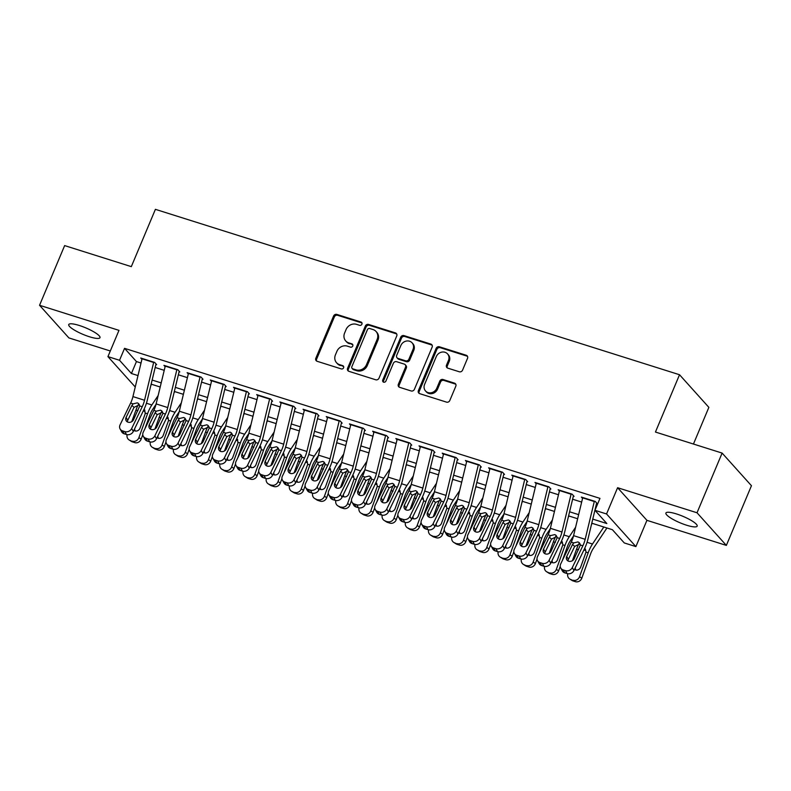 <?xml version="1.0" encoding="UTF-8"?>
<svg xmlns="http://www.w3.org/2000/svg" width="791" height="791" viewBox="0 0 791 791"><rect width="100%" height="100%" fill="white"/><g stroke="black" fill="none" stroke-linecap="round" stroke-linejoin="round"><path stroke-width="1.19" d="M361.922 324.191A1.819 1.631 -42 0 0 361.022 322.046L336.828 314.413A2.6 2.324 -42 0 0 333.575 316.044L315.836 358.224A2.6 2.324 -42 0 0 317.132 361.289L341.317 368.922A1.819 1.631 -42 0 0 343.353 366.065A1.819 1.631 -42 0 0 342.691 365.64L339.566 364.651A8.315 7.435 -42 0 1 336.531 362.713A8.315 7.435 -42 0 1 335.433 354.852L336.907 351.342A8.315 7.435 -42 0 1 347.348 346.142L350.472 347.13A1.819 1.631 -42 0 0 352.519 344.273A1.819 1.631 -42 0 0 351.857 343.848L348.722 342.859A8.315 7.435 -42 0 1 345.697 340.921A8.315 7.435 -42 0 1 344.599 333.06L346.072 329.54A8.315 7.435 -42 0 1 356.514 324.34L359.638 325.328A1.819 1.631 -42 0 0 361.922 324.191M361.981 322.995A1.819 1.631 -42 0 0 361.813 322.936L337.628 315.302A2.6 2.324 -42 0 0 334.366 316.924L316.627 359.114A2.6 2.324 -42 0 0 316.637 361.072M343.66 366.589A1.819 1.631 -42 0 0 343.492 366.52L339.566 364.651M352.826 344.797A1.819 1.631 -42 0 0 352.648 344.728L348.722 342.859M676.463 513.932A16.947 3.54 -157.2 0 0 665.913 513.013A16.947 3.54 -157.2 0 0 686.618 525.224A16.947 3.54 -157.2 0 0 697.168 526.144A16.947 3.54 -157.2 0 0 676.463 513.932M79.288 325.477A16.947 3.54 -157.2 0 0 68.738 324.547A16.947 3.54 -157.2 0 0 89.442 336.758A16.947 3.54 -157.2 0 0 99.992 337.688A16.947 3.54 -157.2 0 0 79.288 325.477M459.294 371.78A2.6 2.324 -42 0 0 462.557 370.158L467.53 358.323A2.6 2.324 -42 0 0 466.245 355.258L439.381 346.784A2.6 2.324 -42 0 0 436.118 348.406L418.39 390.596A2.6 2.324 -42 0 0 419.675 393.651L446.539 402.135A2.6 2.324 -42 0 0 449.802 400.503L455.814 386.206A2.6 2.324 -42 0 0 454.518 383.151L443.029 379.522A2.6 2.324 -42 0 0 439.766 381.143L436.78 388.233A6.951 6.219 -42 0 1 425.518 390.962A6.951 6.219 -42 0 1 424.609 384.386L436.276 356.622A6.951 6.219 -42 0 1 447.538 353.893A6.951 6.219 -42 0 1 448.457 360.459L446.51 365.086A2.6 2.324 -42 0 0 447.805 368.151L459.294 371.78M722.114 453.085L751.45 485.714L726.356 545.404L697.019 512.776L722.114 453.085L655.442 432.044L679.528 374.736L155.402 209.338L131.316 266.636L64.644 245.596L39.55 305.286L118.976 330.361L107.942 356.622L119.53 360.281L124.553 348.347L599.973 498.379L594.951 510.314L606.549 513.972L635.885 546.601L624.287 542.942L612.402 529.713L591.787 523.207M697.019 512.776L617.593 487.711L606.549 513.972M396.736 335.977A2.6 2.324 -42 0 0 395.451 332.912L368.586 324.439A2.6 2.324 -42 0 0 365.323 326.06L347.595 368.25A2.6 2.324 -42 0 0 348.88 371.315L375.745 379.789A2.6 2.324 -42 0 0 379.008 378.167L396.736 335.977M403.983 335.611L430.848 344.085A2.6 2.324 -42 0 1 432.133 347.15L414.405 389.33A2.6 2.324 -42 0 1 411.142 390.962L399.643 387.333A2.6 2.324 -42 0 1 398.357 384.268L405.546 367.162A2.6 2.324 -42 0 0 404.26 364.097L396.627 361.695A2.6 2.324 -42 0 0 393.364 363.316L385.879 381.133A1.819 1.631 -42 0 1 382.696 380.125L400.721 337.233A2.6 2.324 -42 0 1 403.983 335.611L404.774 336.491L431.639 344.965L430.848 344.085M39.55 305.286L68.886 337.915L110.305 350.986M156.638 364.621L154.65 362.416L140.739 358.026L141.915 359.341M179.824 371.948L177.846 369.743L163.925 365.353L165.111 366.658M203.02 379.265L201.033 377.06L187.121 372.67L188.298 373.985M226.206 386.581L224.229 384.377L210.307 379.987L211.494 381.302M249.402 393.898L247.415 391.693L233.503 387.303L234.68 388.618M272.588 401.215L270.611 399.01L256.689 394.62L257.876 395.935M295.785 408.542L293.797 406.337L279.885 401.947L281.062 403.252M318.971 415.858L316.993 413.653L303.072 409.263L304.258 410.578M342.167 423.175L340.179 420.97L326.268 416.58L327.454 417.895M365.353 430.492L363.376 428.287L349.454 423.897L350.64 425.212M388.549 437.809L386.562 435.614L372.65 431.214L373.836 432.529M411.735 445.135L409.758 442.93L395.846 438.54L397.023 439.855M434.931 452.452L432.944 450.247L419.032 445.857L420.219 447.172M458.118 459.769L456.14 457.564L442.228 453.174L443.405 454.489M481.314 467.085L479.326 464.881L465.415 460.491L466.601 461.806M504.5 474.412L502.522 472.207L488.611 467.807L489.787 469.122M527.696 481.729L525.708 479.524L511.797 475.134L512.983 476.449M550.882 489.046L548.905 486.841L534.993 482.451L536.169 483.766M574.078 496.362L572.091 494.157L558.179 489.767L559.366 491.082M124.553 348.347L136.447 361.566L141.035 363.02M155.165 367.479L164.221 370.336M178.361 374.796L187.418 377.653M201.547 382.112L210.604 384.97M224.743 389.439L233.8 392.296M247.929 396.756L256.986 399.613M271.125 404.072L280.182 406.93M294.311 411.389L303.368 414.247M317.507 418.706L326.564 421.563M340.694 426.033L349.751 428.89M363.89 433.349L372.947 436.207M387.076 440.666L396.133 443.524M410.272 447.983L419.329 450.84M433.458 455.3L442.515 458.167M456.654 462.626L465.711 465.484M479.85 469.943L488.897 472.8M503.036 477.26L512.093 480.117M526.233 484.576L535.289 487.434M549.419 491.903L558.476 494.761M572.615 499.22L581.672 502.077M595.801 506.537L596.454 506.744M582.552 498.399L581.375 497.084L595.287 501.474L597.264 503.679M693.45 444.038L708.865 407.365L679.528 374.736M617.593 487.711L646.929 520.34L726.356 545.404M646.929 520.34L635.885 546.601M592.775 519.104L606.845 523.543L594.951 510.314M119.53 360.281L131.425 373.51L138 375.587M152.139 380.046L161.196 382.903M175.335 387.363L184.392 390.22M198.521 394.679L207.578 397.537M221.717 402.006L230.774 404.863M244.903 409.323L253.96 412.18M268.1 416.639L277.157 419.497M291.286 423.956L300.343 426.814M314.482 431.273L323.539 434.13M337.668 438.6L346.725 441.457M360.864 445.916L369.921 448.774M384.05 453.233L393.107 456.091M407.246 460.55L416.303 463.407M430.433 467.867L439.489 470.724M453.629 475.193L462.686 478.051M476.815 482.51L485.872 485.367M500.011 489.827L509.068 492.684M523.197 497.144L532.254 500.001M546.393 504.46L555.45 507.328M569.579 511.787L578.636 514.644M135.251 386.997L107.942 356.622M577.648 518.748L568.591 515.89M554.451 511.431L545.394 508.573M531.265 504.114L522.208 501.257M508.069 496.797L499.012 493.94M484.883 489.471L475.826 486.613M461.687 482.154L452.63 479.297M438.501 474.837L429.444 471.98M415.305 467.521L406.248 464.663M392.118 460.204L383.062 457.346M368.922 452.877L359.865 450.02M345.736 445.56L336.679 442.703M322.54 438.244L313.483 435.386M299.354 430.927L290.297 428.069M276.158 423.61L267.101 420.743M252.972 416.284L243.915 413.426M229.776 408.967L220.719 406.109M206.589 401.65L197.532 398.793M183.393 394.333L174.336 391.476M160.207 387.017L151.15 384.149M136.447 361.566L131.425 373.51M345.697 340.921L346.488 341.801A8.315 7.435 -42 0 0 349.523 343.739M336.531 362.713L337.322 363.603A8.315 7.435 -42 0 0 340.357 365.531M396.726 334.02A2.6 2.324 -42 0 0 396.242 333.792L369.377 325.319A2.6 2.324 -42 0 0 366.114 326.95L348.386 369.13A2.6 2.324 -42 0 0 348.396 371.088M369.713 328.512A1.819 1.631 -42 0 0 367.429 329.649L351.866 366.678A1.819 1.631 -42 0 0 352.766 368.824L356.069 369.862A8.315 7.435 -42 0 0 366.5 364.661L377.149 339.349A8.315 7.435 -42 0 0 376.051 331.488A8.315 7.435 -42 0 0 373.016 329.55L369.713 328.512M352.104 368.398L352.895 369.278A1.819 1.631 -42 0 0 353.557 369.704L352.766 368.824M376.051 331.488L376.842 332.368A8.315 7.435 -42 0 1 377.94 340.229L367.301 365.541A8.315 7.435 -42 0 1 356.86 370.742L353.557 369.704M405.2 364.7L406.001 365.59A2.6 2.324 -42 0 1 406.337 368.042L399.148 385.148A2.6 2.324 -42 0 0 399.158 387.106M404.774 336.491A2.6 2.324 -42 0 0 401.512 338.113L383.487 381.005A1.819 1.631 -42 0 0 383.427 382.201M413.011 349.404A6.951 6.219 -42 0 0 412.091 342.839A6.951 6.219 -42 0 0 400.829 345.568L396.716 355.347A2.6 2.324 -42 0 0 398.011 358.412L405.635 360.815A2.6 2.324 -42 0 0 408.898 359.193L413.011 349.404L413.802 350.284A6.951 6.219 -42 0 0 412.882 343.719L412.091 342.839M397.062 357.809L397.853 358.689A2.6 2.324 -42 0 0 398.802 359.292L398.011 358.412M413.802 350.284L409.689 360.073A2.6 2.324 -42 0 1 406.426 361.695L398.802 359.292M447.538 353.893L448.329 354.773A6.951 6.219 -42 0 1 449.248 361.339L447.301 365.976A2.6 2.324 -42 0 0 447.31 367.934M425.518 390.962L426.319 391.842A6.951 6.219 -42 0 0 437.571 389.113L436.78 388.233M455.804 384.248A2.6 2.324 -42 0 0 455.309 384.03L443.82 380.402A2.6 2.324 -42 0 0 440.557 382.023L437.571 389.113M467.521 356.365A2.6 2.324 -42 0 0 467.036 356.138L440.172 347.664A2.6 2.324 -42 0 0 436.919 349.286L419.181 391.476A2.6 2.324 -42 0 0 419.19 393.434M138.336 404.596A19.864 7.87 107.5 0 0 135.943 410.084L131.761 421.652M151.605 384.297L150.834 385.444M158.151 395.52L151.862 404.962A19.864 7.87 107.5 0 0 147.541 413.742L138.89 437.67L141.174 439.114A5.3 4.835 122.2 0 1 134.737 442.604L132.423 441.872A5.3 4.835 122.2 0 1 131.385 441.398L129.111 439.954A5.3 4.835 -57.8 0 0 130.139 440.439L132.423 441.872M156.025 404.349L152.703 409.323A13.239 5.24 107.5 0 0 149.825 415.186L144.901 428.791M142.785 434.664L141.174 439.114M144.753 409.965L145.188 413.831L140.027 428.089A4.242 3.866 122.2 0 1 133.847 430.363M134.737 442.604L130.139 440.439M132.463 441.17A5.3 4.835 -57.8 0 0 138.89 437.67M127.104 434.674A5.3 4.835 -57.8 0 0 129.111 439.954M134.618 428.762A4.242 3.866 -57.8 0 0 135.34 430.996M144.872 411.241L143.191 411.093M153.731 362.13A9.274 3.668 107.5 0 0 153.642 362.476L144.535 400.246A13.239 5.24 -72.5 0 1 142.232 406.732L131.662 428.534L133.313 431.471A5.3 4.558 150.6 0 1 126.481 434.516L124.83 431.589A5.3 4.558 -29.4 0 0 131.662 428.534M155.916 364.394L147.344 399.93A19.864 7.87 -72.5 0 1 143.883 409.669L133.313 431.471M142.133 358.471A9.274 3.668 107.5 0 0 142.044 358.807L132.937 396.588A13.239 5.24 -72.5 0 1 130.634 403.074L120.064 424.876A5.3 4.558 -29.4 0 0 120.084 428.93A5.3 4.558 -29.4 0 0 122.506 430.858L124.83 431.589M139.434 404.765L134.045 407.355L131.909 405.417L126.095 417.401L127.746 420.337L134.045 407.355M122.506 430.858L124.167 433.784L126.481 434.516M124.167 433.784A5.3 4.558 150.6 0 1 121.735 431.866L120.084 428.93M127.746 420.337A4.242 3.648 -29.4 0 0 127.351 421.88M131.909 405.417L133.135 403.865L137.327 402.856L138.643 403.608L139.73 405.951L133.511 419.744A4.242 3.648 150.6 0 1 128.053 422.186A4.242 3.648 150.6 0 1 126.105 420.654A4.242 3.648 150.6 0 1 126.095 417.401M161.522 411.913A19.864 7.87 107.5 0 0 159.139 417.401L154.957 428.969M174.791 391.614L174.03 392.761M181.347 402.837L175.058 412.279A19.864 7.87 107.5 0 0 170.737 421.059L162.086 444.997L164.36 446.431A5.3 4.835 122.2 0 1 157.933 449.931L155.609 449.199A5.3 4.835 122.2 0 1 154.581 448.715L152.297 447.281A5.3 4.835 -57.8 0 0 153.335 447.755L155.609 449.199M179.211 411.666L175.899 416.649A13.239 5.24 107.5 0 0 173.011 422.503L168.097 436.108M165.972 441.981L164.36 446.431M167.939 417.292L168.582 420.387L163.223 435.406A4.242 3.866 122.2 0 1 157.043 437.68M157.933 449.931L153.335 447.755M155.649 448.487A5.3 4.835 -57.8 0 0 162.086 444.997M150.29 441.991A5.3 4.835 -57.8 0 0 152.297 447.281M157.814 436.078A4.242 3.866 -57.8 0 0 158.536 438.313M168.068 418.558L166.377 418.419M184.718 419.23A19.864 7.87 107.5 0 0 182.326 424.718L178.143 436.286M197.987 398.931L197.216 400.078M204.533 410.163L198.244 419.596A19.864 7.87 107.5 0 0 193.924 428.386L185.272 452.314L187.556 453.747A5.3 4.835 122.2 0 1 181.119 457.247L178.806 456.516A5.3 4.835 122.2 0 1 177.767 456.031L175.493 454.598A5.3 4.835 -57.8 0 0 176.522 455.072L178.806 456.516M202.407 418.983L199.085 423.966A13.239 5.24 107.5 0 0 196.208 429.82L191.284 443.425M189.168 449.298L187.556 453.747M191.135 424.609L191.57 428.475L186.409 442.723A4.242 3.866 122.2 0 1 180.229 444.997M181.119 457.247L176.522 455.072M178.845 455.804A5.3 4.835 -57.8 0 0 185.272 452.314M173.486 449.308A5.3 4.835 -57.8 0 0 175.493 454.598M181.001 443.395A4.242 3.866 -57.8 0 0 181.722 445.64M191.254 425.884L189.573 425.736M207.904 426.547A19.864 7.87 107.5 0 0 205.522 432.044L201.339 443.603M221.173 406.258L220.412 407.395M227.729 417.48L221.44 426.913A19.864 7.87 107.5 0 0 217.12 435.703L208.468 459.63L210.742 461.074A5.3 4.835 122.2 0 1 204.315 464.564L201.992 463.833A5.3 4.835 122.2 0 1 200.963 463.358L198.679 461.914A5.3 4.835 -57.8 0 0 199.718 462.389L201.992 463.833M225.593 426.3L222.281 431.283A13.239 5.24 107.5 0 0 219.394 437.136L214.48 450.741M212.354 456.615L210.742 461.074M214.321 431.926L214.964 435.02L209.605 450.049A4.242 3.866 122.2 0 1 203.425 452.314M204.315 464.564L199.718 462.389M202.031 463.121A5.3 4.835 -57.8 0 0 208.468 459.63M196.672 456.625A5.3 4.835 -57.8 0 0 198.679 461.914M204.197 450.712A4.242 3.866 -57.8 0 0 204.918 452.956M214.45 433.201L212.759 433.053M231.101 433.873A19.864 7.87 107.5 0 0 228.708 439.361L224.525 450.929M244.37 413.574L243.598 414.721M250.915 424.797L244.627 434.239A19.864 7.87 107.5 0 0 240.306 443.019L231.654 466.947L233.938 468.391A5.3 4.835 122.2 0 1 227.501 471.881L225.188 471.149A5.3 4.835 122.2 0 1 224.15 470.675L221.876 469.231A5.3 4.835 -57.8 0 0 222.904 469.716L225.188 471.149M248.789 433.626L245.467 438.6A13.239 5.24 107.5 0 0 242.59 444.453L237.666 458.058M235.55 463.931L233.938 468.391M237.518 439.242L237.953 443.108L232.791 457.366A4.242 3.866 122.2 0 1 226.612 459.63M227.501 471.881L222.904 469.716M225.227 470.447A5.3 4.835 -57.8 0 0 231.654 466.947M219.868 463.951A5.3 4.835 -57.8 0 0 221.876 469.231M227.393 458.038A4.242 3.866 -57.8 0 0 228.105 460.273M237.636 440.518L235.955 440.369M176.917 369.446A9.274 3.668 107.5 0 0 176.838 369.793L167.732 407.563A13.239 5.24 -72.5 0 1 165.418 414.059L154.848 435.851L156.499 438.787A5.3 4.558 150.6 0 1 149.677 441.843L148.016 438.906A5.3 4.558 -29.4 0 0 154.848 435.851M179.102 371.721L170.54 407.256A19.864 7.87 -72.5 0 1 167.069 416.986L156.499 438.787M165.329 365.788A9.274 3.668 107.5 0 0 165.24 366.134L156.134 403.904A13.239 5.24 -72.5 0 1 153.82 410.391L143.25 432.193A5.3 4.558 -29.4 0 0 143.28 436.256A5.3 4.558 -29.4 0 0 145.702 438.174L148.016 438.906M162.63 412.081L157.231 414.672L155.095 412.734L149.281 424.718L150.933 427.654L157.231 414.672M145.702 438.174L147.353 441.111L149.677 441.843M147.353 441.111A5.3 4.558 150.6 0 1 144.931 439.193L143.28 436.256M150.933 427.654A4.242 3.648 -29.4 0 0 150.547 429.206M155.095 412.734L156.321 411.182L160.524 410.173L161.829 410.925L162.926 413.268L156.707 427.061A4.242 3.648 150.6 0 1 151.239 429.503A4.242 3.648 150.6 0 1 149.301 427.971A4.242 3.648 150.6 0 1 149.281 424.718M200.113 376.763A9.274 3.668 107.5 0 0 200.024 377.109L190.918 414.88A13.239 5.24 -72.5 0 1 188.614 421.376L178.044 443.168L179.695 446.104A5.3 4.558 150.6 0 1 172.863 449.159L171.212 446.223A5.3 4.558 -29.4 0 0 178.044 443.168M202.298 379.037L193.726 414.573A19.864 7.87 -72.5 0 1 190.265 424.312L179.695 446.104M188.515 373.105A9.274 3.668 107.5 0 0 188.426 373.451L179.32 411.221A13.239 5.24 -72.5 0 1 177.016 417.717L166.446 439.509A5.3 4.558 -29.4 0 0 166.466 443.573A5.3 4.558 -29.4 0 0 168.888 445.491L171.212 446.223M185.816 419.408L180.427 421.989L178.291 420.051L172.478 432.034L174.129 434.971L180.427 421.989M168.888 445.491L170.549 448.428L172.863 449.159M170.549 448.428A5.3 4.558 150.6 0 1 168.117 446.51L166.466 443.573M174.129 434.971A4.242 3.648 -29.4 0 0 173.733 436.523M178.291 420.051L179.517 418.498L183.71 417.49L185.025 418.241L186.112 420.585L179.893 434.378A4.242 3.648 150.6 0 1 174.435 436.82A4.242 3.648 150.6 0 1 172.487 435.287A4.242 3.648 150.6 0 1 172.478 432.034M223.299 384.09A9.274 3.668 107.5 0 0 223.22 384.426L214.114 422.196A13.239 5.24 -72.5 0 1 211.8 428.692L201.23 450.484L202.882 453.421A5.3 4.558 150.6 0 1 196.059 456.476L194.408 453.54A5.3 4.558 -29.4 0 0 201.23 450.484M225.484 386.354L216.922 421.89A19.864 7.87 -72.5 0 1 213.451 431.629L202.882 453.421M211.711 380.422A9.274 3.668 107.5 0 0 211.622 380.768L202.516 418.538A13.239 5.24 -72.5 0 1 200.202 425.034L189.632 446.826A5.3 4.558 -29.4 0 0 189.662 450.89A5.3 4.558 -29.4 0 0 192.084 452.808L194.408 453.54M209.012 426.725L203.613 429.305L201.478 427.367L195.664 439.361L197.315 442.298L203.613 429.305M192.084 452.808L193.736 455.745L196.059 456.476M193.736 455.745A5.3 4.558 150.6 0 1 191.313 453.826L189.662 450.89M197.315 442.298A4.242 3.648 -29.4 0 0 196.929 443.84M201.478 427.367L202.704 425.825L206.906 424.816L208.211 425.558L209.308 427.901L203.089 441.704A4.242 3.648 150.6 0 1 197.621 444.147A4.242 3.648 150.6 0 1 195.684 442.604A4.242 3.648 150.6 0 1 195.664 439.361M246.495 391.407A9.274 3.668 107.5 0 0 246.406 391.743L237.3 429.523A13.239 5.24 -72.5 0 1 234.996 436.009L224.426 457.811L226.078 460.748A5.3 4.558 150.6 0 1 219.245 463.793L217.594 460.856A5.3 4.558 -29.4 0 0 224.426 457.811M248.681 393.671L240.108 429.206A19.864 7.87 -72.5 0 1 236.647 438.946L226.078 460.748M234.897 387.748A9.274 3.668 107.5 0 0 234.808 388.084L225.712 425.865A13.239 5.24 -72.5 0 1 223.398 432.351L212.828 454.153A5.3 4.558 -29.4 0 0 212.848 458.207A5.3 4.558 -29.4 0 0 215.271 460.125L217.594 460.856M232.198 434.041L226.809 436.632L224.674 434.684L218.86 446.678L220.511 449.614L226.809 436.632M215.271 460.125L216.932 463.061L219.245 463.793M216.932 463.061A5.3 4.558 150.6 0 1 214.499 461.143L212.848 458.207M220.511 449.614A4.242 3.648 -29.4 0 0 220.116 451.157M224.674 434.684L225.9 433.142L230.092 432.133L231.407 432.875L232.495 435.218L226.275 449.021A4.242 3.648 150.6 0 1 220.818 451.463A4.242 3.648 150.6 0 1 218.88 449.931A4.242 3.648 150.6 0 1 218.86 446.678M254.287 441.19A19.864 7.87 107.5 0 0 251.904 446.678L247.721 458.246M267.556 420.891L266.794 422.038M274.111 432.113L267.823 441.556A19.864 7.87 107.5 0 0 263.502 450.336L254.85 474.264L257.124 475.707A5.3 4.835 122.2 0 1 250.698 479.198L248.374 478.466A5.3 4.835 122.2 0 1 247.346 477.991L245.062 476.548A5.3 4.835 -57.8 0 0 246.1 477.032L248.374 478.466M271.975 440.943L268.663 445.916A13.239 5.24 107.5 0 0 265.776 451.78L260.862 465.385M258.736 471.258L257.124 475.707M260.704 446.559L261.346 449.654L255.987 464.683A4.242 3.866 122.2 0 1 249.808 466.957M250.698 479.198L246.1 477.032M248.414 477.764A5.3 4.835 -57.8 0 0 254.85 474.264M243.055 471.268A5.3 4.835 -57.8 0 0 245.062 476.548M250.579 465.355A4.242 3.866 -57.8 0 0 251.301 467.59M260.832 447.835L259.141 447.696M269.682 398.723A9.274 3.668 107.5 0 0 269.602 399.069L260.496 436.84A13.239 5.24 -72.5 0 1 258.182 443.326L247.613 465.128L249.264 468.064A5.3 4.558 150.6 0 1 242.441 471.11L240.79 468.183A5.3 4.558 -29.4 0 0 247.613 465.128M271.867 400.988L263.304 436.523A19.864 7.87 -72.5 0 1 259.834 446.262L249.264 468.064M258.093 395.065A9.274 3.668 107.5 0 0 258.004 395.401L248.898 433.181A13.239 5.24 -72.5 0 1 246.584 439.667L236.015 461.469A5.3 4.558 -29.4 0 0 236.044 465.533A5.3 4.558 -29.4 0 0 238.467 467.451L240.79 468.183M255.394 441.358L249.996 443.949L247.86 442.011L242.046 453.994L243.697 456.931L249.996 443.949M238.467 467.451L240.118 470.378L242.441 471.11M240.118 470.378A5.3 4.558 150.6 0 1 237.696 468.46L236.044 465.533M243.697 456.931A4.242 3.648 -29.4 0 0 243.312 458.473M247.86 442.011L249.086 440.458L253.288 439.45L254.593 440.201L255.691 442.545L249.472 456.338A4.242 3.648 150.6 0 1 244.004 458.78A4.242 3.648 150.6 0 1 242.066 457.247A4.242 3.648 150.6 0 1 242.046 453.994M277.483 448.507A19.864 7.87 107.5 0 0 275.09 453.994L270.908 465.563M290.752 428.208L289.981 429.355M297.297 439.44L291.009 448.873A19.864 7.87 107.5 0 0 286.688 457.653L278.036 481.59L280.321 483.024A5.3 4.835 122.2 0 1 273.884 486.524L271.57 485.793A5.3 4.835 122.2 0 1 270.532 485.308L268.258 483.874A5.3 4.835 -57.8 0 0 269.286 484.349L271.57 485.793M295.172 448.26L291.849 453.243A13.239 5.24 107.5 0 0 288.972 459.096L284.048 472.702M281.932 478.575L280.321 483.024M283.9 453.886L284.335 457.752L279.174 472A4.242 3.866 122.2 0 1 272.994 474.274M273.884 486.524L269.286 484.349M271.61 485.081A5.3 4.835 -57.8 0 0 278.036 481.59M266.251 478.585A5.3 4.835 -57.8 0 0 268.258 483.874M273.775 472.672A4.242 3.866 -57.8 0 0 274.487 474.907M284.018 455.161L282.338 455.013M292.878 406.04A9.274 3.668 107.5 0 0 292.789 406.386L283.682 444.156A13.239 5.24 -72.5 0 1 281.378 450.652L270.809 472.445L272.46 475.381A5.3 4.558 150.6 0 1 265.628 478.436L263.976 475.5A5.3 4.558 -29.4 0 0 270.809 472.445M295.063 408.314L286.49 443.85A19.864 7.87 -72.5 0 1 283.03 453.579L272.46 475.381M281.28 402.382A9.274 3.668 107.5 0 0 281.191 402.728L272.094 440.498A13.239 5.24 -72.5 0 1 269.78 446.984L259.211 468.786A5.3 4.558 -29.4 0 0 259.23 472.85A5.3 4.558 -29.4 0 0 261.653 474.768L263.976 475.5M278.58 448.675L273.192 451.265L271.056 449.328L265.242 461.311L266.893 464.248L273.192 451.265M261.653 474.768L263.314 477.705L265.628 478.436M263.314 477.705A5.3 4.558 150.6 0 1 260.882 475.786L259.23 472.85M266.893 464.248A4.242 3.648 -29.4 0 0 266.498 465.8M271.056 449.328L272.282 447.775L276.474 446.767L277.789 447.518L278.877 449.861L272.658 463.655A4.242 3.648 150.6 0 1 267.2 466.097A4.242 3.648 150.6 0 1 265.262 464.564A4.242 3.648 150.6 0 1 265.242 461.311M300.669 455.824A19.864 7.87 107.5 0 0 298.286 461.311L294.104 472.88M313.938 435.525L313.177 436.672M320.493 446.757L314.205 456.189A19.864 7.87 107.5 0 0 309.884 464.979L301.233 488.907L303.507 490.341A5.3 4.835 122.2 0 1 297.08 493.841L294.756 493.109A5.3 4.835 122.2 0 1 293.728 492.625L291.444 491.191A5.3 4.835 -57.8 0 0 292.482 491.666L294.756 493.109M318.358 455.576L315.045 460.56A13.239 5.24 107.5 0 0 312.158 466.413L307.244 480.018M305.118 485.892L303.507 490.341M307.086 461.202L307.729 464.297L302.37 479.316A4.242 3.866 122.2 0 1 296.19 481.59M297.08 493.841L292.482 491.666M294.796 492.398A5.3 4.835 -57.8 0 0 301.233 488.907M289.437 485.901A5.3 4.835 -57.8 0 0 291.444 491.191M296.961 479.989A4.242 3.866 -57.8 0 0 297.683 482.233M307.215 462.478L305.524 462.33M316.064 413.357A9.274 3.668 107.5 0 0 315.985 413.703L306.878 451.473A13.239 5.24 -72.5 0 1 304.565 457.969L293.995 479.761L295.646 482.698A5.3 4.558 150.6 0 1 288.824 485.753L287.173 482.817A5.3 4.558 -29.4 0 0 293.995 479.761M318.249 415.631L309.686 451.167A19.864 7.87 -72.5 0 1 306.216 460.906L295.646 482.698M304.476 409.698A9.274 3.668 107.5 0 0 304.387 410.045L295.28 447.815A13.239 5.24 -72.5 0 1 292.967 454.311L282.397 476.103A5.3 4.558 -29.4 0 0 282.427 480.167A5.3 4.558 -29.4 0 0 284.849 482.085L287.173 482.817M301.776 456.002L296.378 458.582L294.242 456.644L288.428 468.638L290.079 471.565L296.378 458.582M284.849 482.085L286.5 485.021L288.824 485.753M286.5 485.021A5.3 4.558 150.6 0 1 284.078 483.103L282.427 480.167M290.079 471.565A4.242 3.648 -29.4 0 0 289.694 473.117M294.242 456.644L295.468 455.092L299.67 454.083L300.976 454.835L302.073 457.178L295.854 470.971A4.242 3.648 150.6 0 1 290.386 473.413A4.242 3.648 150.6 0 1 288.448 471.881A4.242 3.648 150.6 0 1 288.428 468.638M323.865 463.14A19.864 7.87 107.5 0 0 321.472 468.638L317.3 480.196M337.134 442.851L336.363 443.988M343.68 454.074L337.391 463.506A19.864 7.87 107.5 0 0 333.07 472.296L324.419 496.224L326.703 497.668A5.3 4.835 122.2 0 1 320.266 501.158L317.952 500.426A5.3 4.835 122.2 0 1 316.914 499.952L314.64 498.508A5.3 4.835 -57.8 0 0 315.668 498.992L317.952 500.426M341.554 462.893L338.232 467.877A13.239 5.24 107.5 0 0 335.354 473.73L330.43 487.335M328.314 493.208L326.703 497.668M330.282 468.519L330.925 471.614L325.556 486.643A4.242 3.866 122.2 0 1 319.376 488.907M320.266 501.158L315.668 498.992M317.992 499.724A5.3 4.835 -57.8 0 0 324.419 496.224M312.633 493.218A5.3 4.835 -57.8 0 0 314.64 498.508M320.157 487.315A4.242 3.866 -57.8 0 0 320.869 489.55M330.401 469.795L328.72 469.646M339.26 420.683A9.274 3.668 107.5 0 0 339.171 421.02L330.065 458.79A13.239 5.24 -72.5 0 1 327.761 465.286L317.191 487.078L318.842 490.015A5.3 4.558 150.6 0 1 312.01 493.07L310.359 490.133A5.3 4.558 -29.4 0 0 317.191 487.078M341.445 422.948L332.873 458.483A19.864 7.87 -72.5 0 1 329.412 468.223L318.842 490.015M327.662 417.025A9.274 3.668 107.5 0 0 327.573 417.361L318.476 455.132A13.239 5.24 -72.5 0 1 316.163 461.628L305.593 483.42A5.3 4.558 -29.4 0 0 305.613 487.483A5.3 4.558 -29.4 0 0 308.035 489.402L310.359 490.133M324.963 463.318L319.574 465.899L317.438 463.961L311.624 475.955L313.276 478.891L319.574 465.899M308.035 489.402L309.696 492.338L312.01 493.07M309.696 492.338A5.3 4.558 150.6 0 1 307.264 490.42L305.613 487.483M313.276 478.891A4.242 3.648 -29.4 0 0 312.88 480.434M317.438 463.961L318.664 462.419L322.857 461.41L324.172 462.152L325.259 464.495L319.04 478.298A4.242 3.648 150.6 0 1 313.582 480.74A4.242 3.648 150.6 0 1 311.644 479.198A4.242 3.648 150.6 0 1 311.624 475.955M347.061 470.467A19.864 7.87 107.5 0 0 344.668 475.955L340.486 487.523M360.32 450.168L359.559 451.315M366.876 461.39L360.587 470.833A19.864 7.87 107.5 0 0 356.266 479.613L347.615 503.541L349.889 504.984A5.3 4.835 122.2 0 1 343.462 508.475L341.139 507.743A5.3 4.835 122.2 0 1 340.11 507.268L337.826 505.825A5.3 4.835 -57.8 0 0 338.864 506.309L341.139 507.743M364.74 470.22L361.428 475.193A13.239 5.24 107.5 0 0 358.541 481.057L353.626 494.652M351.501 500.525L349.889 504.984M353.468 475.836L354.111 478.931L348.752 493.96A4.242 3.866 122.2 0 1 342.572 496.224M343.462 508.475L338.864 506.309M341.178 507.041A5.3 4.835 -57.8 0 0 347.615 503.541M335.819 500.545A5.3 4.835 -57.8 0 0 337.826 505.825M343.343 494.632A4.242 3.866 -57.8 0 0 344.065 496.867M353.597 477.111L351.906 476.963M362.446 428A9.274 3.668 107.5 0 0 362.367 428.336L353.261 466.117A13.239 5.24 -72.5 0 1 350.947 472.603L340.377 494.405L342.028 497.341A5.3 4.558 150.6 0 1 335.206 500.387L333.555 497.45A5.3 4.558 -29.4 0 0 340.377 494.405M364.631 430.264L356.069 465.8A19.864 7.87 -72.5 0 1 352.598 475.539L342.028 497.341M350.858 424.342A9.274 3.668 107.5 0 0 350.769 424.678L341.663 462.458A13.239 5.24 -72.5 0 1 339.349 468.944L328.779 490.746A5.3 4.558 -29.4 0 0 328.809 494.8A5.3 4.558 -29.4 0 0 331.231 496.718L333.555 497.45M348.159 470.635L342.76 473.226L340.624 471.278L334.811 483.271L336.462 486.208L342.76 473.226M331.231 496.718L332.882 499.655L335.206 500.387M332.882 499.655A5.3 4.558 150.6 0 1 330.46 497.737L328.809 494.8M336.462 486.208A4.242 3.648 -29.4 0 0 336.076 487.75M340.624 471.278L341.85 469.735L346.053 468.727L347.358 469.468L348.455 471.812L342.236 485.615A4.242 3.648 150.6 0 1 336.768 488.057A4.242 3.648 150.6 0 1 334.83 486.524A4.242 3.648 150.6 0 1 334.811 483.271M370.247 477.784A19.864 7.87 107.5 0 0 367.855 483.271L363.682 494.84M383.516 457.485L382.755 458.632M390.062 468.707L383.773 478.15A19.864 7.87 107.5 0 0 379.453 486.93L370.801 510.857L373.085 512.301A5.3 4.835 122.2 0 1 366.648 515.791L364.335 515.06A5.3 4.835 122.2 0 1 363.296 514.585L361.022 513.151A5.3 4.835 -57.8 0 0 362.051 513.626L364.335 515.06M387.936 477.537L384.614 482.51A13.239 5.24 107.5 0 0 381.737 488.373L376.813 501.978M374.697 507.852L373.085 512.301M376.664 483.163L377.307 486.247L371.938 501.276A4.242 3.866 122.2 0 1 365.758 503.551M366.648 515.791L362.051 513.626M364.374 514.358A5.3 4.835 -57.8 0 0 370.801 510.857M359.015 507.862A5.3 4.835 -57.8 0 0 361.022 513.151M366.54 501.949A4.242 3.866 -57.8 0 0 367.251 504.183M376.783 484.428L375.102 484.29M385.642 435.317A9.274 3.668 107.5 0 0 385.553 435.663L376.447 473.433A13.239 5.24 -72.5 0 1 374.143 479.919L363.573 501.721L365.224 504.658A5.3 4.558 150.6 0 1 358.392 507.713L356.741 504.777A5.3 4.558 -29.4 0 0 363.573 501.721M387.827 437.581L379.255 473.127A19.864 7.87 -72.5 0 1 375.794 482.856L365.224 504.658M374.044 431.659A9.274 3.668 107.5 0 0 373.955 432.005L364.859 469.775A13.239 5.24 -72.5 0 1 362.545 476.261L351.975 498.063A5.3 4.558 -29.4 0 0 351.995 502.127A5.3 4.558 -29.4 0 0 354.427 504.045L356.741 504.777M371.345 477.952L365.956 480.542L363.82 478.604L358.007 490.588L359.658 493.525L365.956 480.542M354.427 504.045L356.079 506.982L358.392 507.713M356.079 506.982A5.3 4.558 150.6 0 1 353.646 505.054L351.995 502.127M359.658 493.525A4.242 3.648 -29.4 0 0 359.262 495.067M363.82 478.604L365.046 477.052L369.239 476.044L370.554 476.795L371.641 479.138L365.422 492.931A4.242 3.648 150.6 0 1 359.964 495.374A4.242 3.648 150.6 0 1 358.026 493.841A4.242 3.648 150.6 0 1 358.007 490.588M393.443 485.101A19.864 7.87 107.5 0 0 391.051 490.588L386.868 502.156M406.703 464.801L405.941 465.948M413.258 476.034L406.97 485.466A19.864 7.87 107.5 0 0 402.649 494.246L393.997 518.184L396.271 519.618A5.3 4.835 122.2 0 1 389.844 523.118L387.521 522.386A5.3 4.835 122.2 0 1 386.492 521.902L384.208 520.468A5.3 4.835 -57.8 0 0 385.247 520.943L387.521 522.386M411.122 484.853L407.81 489.837A13.239 5.24 107.5 0 0 404.923 495.69L400.009 509.295M397.883 515.168L396.271 519.618M399.851 490.479L400.493 493.574L395.134 508.593A4.242 3.866 122.2 0 1 388.954 510.867M389.844 523.118L385.247 520.943M387.56 521.674A5.3 4.835 -57.8 0 0 393.997 518.184M382.201 515.178A5.3 4.835 -57.8 0 0 384.208 520.468M389.726 509.266A4.242 3.866 -57.8 0 0 390.447 511.5M399.979 491.755L398.288 491.606M408.828 442.634A9.274 3.668 107.5 0 0 408.749 442.98L399.643 480.75A13.239 5.24 -72.5 0 1 397.329 487.246L386.759 509.038L388.411 511.975A5.3 4.558 150.6 0 1 381.588 515.03L379.937 512.093A5.3 4.558 -29.4 0 0 386.759 509.038M411.013 444.908L402.451 480.444A19.864 7.87 -72.5 0 1 398.98 490.173L388.411 511.975M397.24 438.975A9.274 3.668 107.5 0 0 397.151 439.321L388.045 477.092A13.239 5.24 -72.5 0 1 385.741 483.588L375.161 505.38A5.3 4.558 -29.4 0 0 375.191 509.444A5.3 4.558 -29.4 0 0 377.614 511.362L379.937 512.093M394.541 485.269L389.142 487.859L387.007 485.921L381.193 497.905L382.844 500.841L389.142 487.859M377.614 511.362L379.265 514.298L381.588 515.03M379.265 514.298A5.3 4.558 150.6 0 1 376.842 512.38L375.191 509.444M382.844 500.841A4.242 3.648 -29.4 0 0 382.458 502.394M387.007 485.921L388.233 484.369L392.435 483.36L393.74 484.112L394.838 486.455L388.618 500.248A4.242 3.648 150.6 0 1 383.151 502.69A4.242 3.648 150.6 0 1 381.213 501.158A4.242 3.648 150.6 0 1 381.193 497.905M416.63 492.417A19.864 7.87 107.5 0 0 414.237 497.905L410.064 509.473M429.899 472.118L429.137 473.265M436.444 483.35L430.156 492.783A19.864 7.87 107.5 0 0 425.835 501.573L417.183 525.501L419.467 526.935A5.3 4.835 122.2 0 1 413.031 530.435L410.717 529.703A5.3 4.835 122.2 0 1 409.679 529.219L407.405 527.785A5.3 4.835 -57.8 0 0 408.433 528.259L410.717 529.703M434.318 492.17L430.996 497.153A13.239 5.24 107.5 0 0 428.119 503.007L423.195 516.612M421.079 522.485L419.467 526.935M423.047 497.796L423.689 500.891L418.32 515.92A4.242 3.866 122.2 0 1 412.141 518.184M413.031 530.435L408.433 528.259M410.756 528.991A5.3 4.835 -57.8 0 0 417.183 525.501M405.397 522.495A5.3 4.835 -57.8 0 0 407.405 527.785M412.922 516.582A4.242 3.866 -57.8 0 0 413.634 518.827M423.165 499.072L421.484 498.923M432.024 449.95A9.274 3.668 107.5 0 0 431.935 450.297L422.829 488.067A13.239 5.24 -72.5 0 1 420.525 494.563L409.956 516.355L411.607 519.292A5.3 4.558 150.6 0 1 404.774 522.347L403.123 519.41A5.3 4.558 -29.4 0 0 409.956 516.355M434.21 452.225L425.637 487.76A19.864 7.87 -72.5 0 1 422.176 497.499L411.607 519.292M420.426 446.292A9.274 3.668 107.5 0 0 420.347 446.638L411.241 484.408A13.239 5.24 -72.5 0 1 408.927 490.904L398.357 512.697A5.3 4.558 -29.4 0 0 398.377 516.76A5.3 4.558 -29.4 0 0 400.81 518.678L403.123 519.41M417.727 492.595L412.338 495.176L410.203 493.238L404.389 505.231L406.04 508.158L412.338 495.176M400.81 518.678L402.461 521.615L404.774 522.347M402.461 521.615A5.3 4.558 150.6 0 1 400.028 519.697L398.377 516.76M406.04 508.158A4.242 3.648 -29.4 0 0 405.645 509.711M410.203 493.238L411.429 491.686L415.621 490.677L416.936 491.429L418.024 493.772L411.804 507.565A4.242 3.648 150.6 0 1 406.347 510.007A4.242 3.648 150.6 0 1 404.409 508.475A4.242 3.648 150.6 0 1 404.389 505.231M455.211 457.277A9.274 3.668 107.5 0 0 455.132 457.613L446.025 495.393A13.239 5.24 -72.5 0 1 443.711 501.88L433.142 523.682L434.793 526.608A5.3 4.558 150.6 0 1 427.971 529.663L426.319 526.727A5.3 4.558 -29.4 0 0 433.142 523.682M457.396 459.541L448.833 495.077A19.864 7.87 -72.5 0 1 445.363 504.816L434.793 526.608M443.622 453.619A9.274 3.668 107.5 0 0 443.533 453.955L434.427 491.725A13.239 5.24 -72.5 0 1 432.123 498.221L421.544 520.013A5.3 4.558 -29.4 0 0 421.573 524.077A5.3 4.558 -29.4 0 0 423.996 525.995L426.319 526.727M440.923 499.912L435.525 502.493L433.389 500.555L427.575 512.548L429.226 515.485L435.525 502.493M423.996 525.995L425.647 528.932L427.971 529.663M425.647 528.932A5.3 4.558 150.6 0 1 423.225 527.014L421.573 524.077M429.226 515.485A4.242 3.648 -29.4 0 0 428.841 517.027M433.389 500.555L434.615 499.012L438.817 498.004L440.122 498.745L441.22 501.089L435.001 514.892A4.242 3.648 150.6 0 1 429.533 517.334A4.242 3.648 150.6 0 1 427.595 515.791A4.242 3.648 150.6 0 1 427.575 512.548M478.407 464.594A9.274 3.668 107.5 0 0 478.318 464.93L469.211 502.71A13.239 5.24 -72.5 0 1 466.908 509.196L456.338 530.998L457.989 533.935A5.3 4.558 150.6 0 1 451.157 536.98L449.506 534.044A5.3 4.558 -29.4 0 0 456.338 530.998M480.592 466.858L472.019 502.394A19.864 7.87 -72.5 0 1 468.559 512.133L457.989 533.935M466.809 460.935A9.274 3.668 107.5 0 0 466.73 461.272L457.623 499.052A13.239 5.24 -72.5 0 1 455.309 505.538L444.74 527.34A5.3 4.558 -29.4 0 0 444.76 531.394A5.3 4.558 -29.4 0 0 447.192 533.312L449.506 534.044M464.109 507.229L458.721 509.819L456.585 507.871L450.771 519.865L452.422 522.802L458.721 509.819M447.192 533.312L448.843 536.249L451.157 536.98M448.843 536.249A5.3 4.558 150.6 0 1 446.411 534.33L444.76 531.394M452.422 522.802A4.242 3.648 -29.4 0 0 452.027 524.344M456.585 507.871L457.811 506.329L462.013 505.32L463.318 506.062L464.406 508.415L458.187 522.208A4.242 3.648 150.6 0 1 452.729 524.651A4.242 3.648 150.6 0 1 450.791 523.118A4.242 3.648 150.6 0 1 450.771 519.865M439.826 499.734A19.864 7.87 107.5 0 0 437.433 505.231L433.25 516.79M453.085 479.445L452.323 480.592M459.64 490.667L453.352 500.1A19.864 7.87 107.5 0 0 449.031 508.89L440.379 532.818L442.653 534.261A5.3 4.835 122.2 0 1 436.227 537.751L433.903 537.02A5.3 4.835 122.2 0 1 432.875 536.545L430.591 535.102A5.3 4.835 -57.8 0 0 431.629 535.586L433.903 537.02M457.505 499.487L454.192 504.47A13.239 5.24 107.5 0 0 451.305 510.324L446.391 523.929M444.265 529.802L442.653 534.261M446.233 505.113L446.875 508.208L441.516 523.237A4.242 3.866 122.2 0 1 435.337 525.501M436.227 537.751L431.629 535.586M433.943 536.318A5.3 4.835 -57.8 0 0 440.379 532.818M428.584 529.812A5.3 4.835 -57.8 0 0 430.591 535.102M436.108 523.909A4.242 3.866 -57.8 0 0 436.83 526.144M446.361 506.388L444.671 506.24M463.012 507.061A19.864 7.87 107.5 0 0 460.619 512.548L456.447 524.117M476.281 486.762L475.52 487.909M482.826 497.984L476.538 507.427A19.864 7.87 107.5 0 0 472.217 516.207L463.566 540.134L465.85 541.578A5.3 4.835 122.2 0 1 459.413 545.068L457.099 544.337A5.3 4.835 122.2 0 1 456.061 543.862L453.787 542.418A5.3 4.835 -57.8 0 0 454.815 542.903L457.099 544.337M480.701 506.813L477.378 511.787A13.239 5.24 107.5 0 0 474.501 517.65L469.577 531.245M467.461 537.129L465.85 541.578M469.429 512.43L470.072 515.524L464.703 530.553A4.242 3.866 122.2 0 1 458.523 532.818M459.413 545.068L454.815 542.903M457.139 543.635A5.3 4.835 -57.8 0 0 463.566 540.134M451.78 537.138A5.3 4.835 -57.8 0 0 453.787 542.418M459.304 531.226A4.242 3.866 -57.8 0 0 460.016 533.46M469.547 513.705L467.867 513.557M486.208 514.377A19.864 7.87 107.5 0 0 483.815 519.865L479.633 531.433M499.467 494.078L498.706 495.225M506.022 505.301L499.734 514.743A19.864 7.87 107.5 0 0 495.413 523.523L486.762 547.461L489.036 548.895A5.3 4.835 122.2 0 1 482.609 552.395L480.285 551.663A5.3 4.835 122.2 0 1 479.257 551.179L476.973 549.745A5.3 4.835 -57.8 0 0 478.011 550.22L480.285 551.663M503.887 514.13L500.574 519.114A13.239 5.24 107.5 0 0 497.687 524.967L492.773 538.572M490.647 544.445L489.036 548.895M492.615 519.756L493.258 522.851L487.899 537.87A4.242 3.866 122.2 0 1 481.719 540.144M482.609 552.395L478.011 550.22M480.325 550.951A5.3 4.835 -57.8 0 0 486.762 547.461M474.966 544.455A5.3 4.835 -57.8 0 0 476.973 549.745M482.49 538.542A4.242 3.866 -57.8 0 0 483.212 540.777M492.744 521.022L491.053 520.883M501.593 471.911A9.274 3.668 107.5 0 0 501.514 472.257L492.407 510.027A13.239 5.24 -72.5 0 1 490.094 516.513L479.524 538.315L481.175 541.252A5.3 4.558 150.6 0 1 474.353 544.307L472.702 541.37A5.3 4.558 -29.4 0 0 479.524 538.315M503.778 474.175L495.215 509.72A19.864 7.87 -72.5 0 1 491.745 519.45L481.175 541.252M490.005 468.252A9.274 3.668 107.5 0 0 489.916 468.598L480.809 506.369A13.239 5.24 -72.5 0 1 478.506 512.855L467.926 534.657A5.3 4.558 -29.4 0 0 467.956 538.72A5.3 4.558 -29.4 0 0 470.378 540.639L472.702 541.37M487.305 514.545L481.907 517.136L479.771 515.198L473.957 527.182L475.609 530.118L481.907 517.136M470.378 540.639L472.029 543.575L474.353 544.307M472.029 543.575A5.3 4.558 150.6 0 1 469.607 541.647L467.956 538.72M475.609 530.118A4.242 3.648 -29.4 0 0 475.223 531.671M479.771 515.198L480.997 513.646L485.199 512.637L486.505 513.389L487.602 515.732L481.383 529.525A4.242 3.648 150.6 0 1 475.915 531.967A4.242 3.648 150.6 0 1 473.977 530.435A4.242 3.648 150.6 0 1 473.957 527.182M509.394 521.694A19.864 7.87 107.5 0 0 507.001 527.182L502.829 538.75M522.663 501.395L521.902 502.542M529.209 512.627L522.92 522.06A19.864 7.87 107.5 0 0 518.599 530.84L509.948 554.778L512.232 556.211A5.3 4.835 122.2 0 1 505.795 559.712L503.481 558.98A5.3 4.835 122.2 0 1 502.443 558.495L500.169 557.062A5.3 4.835 -57.8 0 0 501.197 557.536L503.481 558.98M527.083 521.447L523.761 526.43A13.239 5.24 107.5 0 0 520.883 532.284L515.959 545.889M513.843 551.762L512.232 556.211M515.811 527.073L516.454 530.168L511.085 545.187A4.242 3.866 122.2 0 1 504.905 547.461M505.795 559.712L501.197 557.536M503.521 558.268A5.3 4.835 -57.8 0 0 509.948 554.778M498.162 551.772A5.3 4.835 -57.8 0 0 500.169 557.062M505.686 545.859A4.242 3.866 -57.8 0 0 506.398 548.094M515.93 528.348L514.249 528.2M524.789 479.227A9.274 3.668 107.5 0 0 524.7 479.573L515.594 517.344A13.239 5.24 -72.5 0 1 513.29 523.84L502.72 545.632L504.371 548.568A5.3 4.558 150.6 0 1 497.539 551.624L495.888 548.687A5.3 4.558 -29.4 0 0 502.72 545.632M526.974 481.501L518.402 517.037A19.864 7.87 -72.5 0 1 514.941 526.776L504.371 548.568M513.191 475.569A9.274 3.668 107.5 0 0 513.112 475.915L504.005 513.685A13.239 5.24 -72.5 0 1 501.692 520.181L491.122 541.973A5.3 4.558 -29.4 0 0 491.142 546.037A5.3 4.558 -29.4 0 0 493.574 547.955L495.888 548.687M510.492 521.862L505.103 524.453L502.967 522.515L497.153 534.498L498.805 537.435L505.103 524.453M493.574 547.955L495.225 550.892L497.539 551.624M495.225 550.892A5.3 4.558 150.6 0 1 492.793 548.974L491.142 546.037M498.805 537.435A4.242 3.648 -29.4 0 0 498.409 538.987M502.967 522.515L504.193 520.962L508.395 519.954L509.701 520.705L510.788 523.049L504.569 536.842A4.242 3.648 150.6 0 1 499.111 539.284A4.242 3.648 150.6 0 1 497.173 537.751A4.242 3.648 150.6 0 1 497.153 534.498M532.59 529.011A19.864 7.87 107.5 0 0 530.197 534.508L526.015 546.067M545.849 508.712L545.088 509.859M552.405 519.944L546.116 529.377A19.864 7.87 107.5 0 0 541.795 538.167L533.144 562.094L535.418 563.528A5.3 4.835 122.2 0 1 528.991 567.028L526.668 566.297A5.3 4.835 122.2 0 1 525.639 565.822L523.355 564.378A5.3 4.835 -57.8 0 0 524.393 564.853L526.668 566.297M550.279 528.764L546.957 533.747A13.239 5.24 107.5 0 0 544.07 539.6L539.155 553.206M537.03 559.079L535.418 563.528M538.997 534.39L539.64 537.485L534.281 552.513A4.242 3.866 122.2 0 1 528.101 554.778M528.991 567.028L524.393 564.853M526.707 565.585A5.3 4.835 -57.8 0 0 533.144 562.094M521.348 559.089A5.3 4.835 -57.8 0 0 523.355 564.378M528.872 553.176A4.242 3.866 -57.8 0 0 529.594 555.42M539.126 535.665L537.435 535.517M547.975 486.544A9.274 3.668 107.5 0 0 547.896 486.89L538.79 524.66A13.239 5.24 -72.5 0 1 536.476 531.157L525.906 552.949L527.557 555.885A5.3 4.558 150.6 0 1 520.735 558.94L519.084 556.004A5.3 4.558 -29.4 0 0 525.906 552.949M550.16 488.818L541.598 524.354A19.864 7.87 -72.5 0 1 538.127 534.093L527.557 555.885M536.387 482.886A9.274 3.668 107.5 0 0 536.298 483.232L527.192 521.002A13.239 5.24 -72.5 0 1 524.888 527.498L514.318 549.29A5.3 4.558 -29.4 0 0 514.338 553.354A5.3 4.558 -29.4 0 0 516.76 555.272L519.084 556.004M533.688 529.189L528.289 531.77L526.153 529.832L520.34 541.825L521.991 544.752L528.289 531.77M516.76 555.272L518.412 558.209L520.735 558.94M518.412 558.209A5.3 4.558 150.6 0 1 515.989 556.291L514.338 553.354M521.991 544.752A4.242 3.648 -29.4 0 0 521.605 546.304M526.153 529.832L527.379 528.279L531.582 527.271L532.887 528.022L533.984 530.365L527.765 544.159A4.242 3.648 150.6 0 1 522.297 546.601A4.242 3.648 150.6 0 1 520.359 545.068A4.242 3.648 150.6 0 1 520.34 541.825M555.776 536.338A19.864 7.87 107.5 0 0 553.384 541.825L549.211 553.384M569.045 516.039L568.284 517.185M575.591 527.261L569.302 536.693A19.864 7.87 107.5 0 0 564.982 545.483L556.33 569.411L558.614 570.855A5.3 4.835 122.2 0 1 552.187 574.345L549.864 573.613A5.3 4.835 122.2 0 1 548.825 573.139L546.551 571.695A5.3 4.835 -57.8 0 0 547.58 572.18L549.864 573.613M573.465 536.09L570.143 541.064A13.239 5.24 107.5 0 0 567.266 546.917L562.352 560.522M560.226 566.396L558.614 570.855M562.193 541.706L562.836 544.801L557.477 559.83A4.242 3.866 122.2 0 1 551.287 562.094M552.187 574.345L547.58 572.18M549.903 572.911A5.3 4.835 -57.8 0 0 556.33 569.411M544.544 566.415A5.3 4.835 -57.8 0 0 546.551 571.695M552.069 560.503A4.242 3.866 -57.8 0 0 552.78 562.737M562.312 542.982L560.631 542.834M571.171 493.871A9.274 3.668 107.5 0 0 571.082 494.207L561.976 531.987A13.239 5.24 -72.5 0 1 559.672 538.473L549.102 560.275L550.754 563.202A5.3 4.558 150.6 0 1 543.921 566.257L542.27 563.321A5.3 4.558 -29.4 0 0 549.102 560.275M573.356 496.135L564.784 531.671A19.864 7.87 -72.5 0 1 561.323 541.41L550.754 563.202M559.573 490.212A9.274 3.668 107.5 0 0 559.494 490.549L550.388 528.319A13.239 5.24 -72.5 0 1 548.074 534.815L537.504 556.607A5.3 4.558 -29.4 0 0 537.524 560.671A5.3 4.558 -29.4 0 0 539.956 562.589L542.27 563.321M556.874 536.506L551.485 539.096L549.35 537.148L543.536 549.142L545.187 552.078L551.485 539.096M539.956 562.589L541.608 565.525L543.921 566.257M541.608 565.525A5.3 4.558 150.6 0 1 539.175 563.607L537.524 560.671M545.187 552.078A4.242 3.648 -29.4 0 0 544.791 553.621M549.35 537.148L550.576 535.606L554.778 534.597L556.083 535.339L557.171 537.682L550.951 551.485A4.242 3.648 150.6 0 1 545.493 553.927A4.242 3.648 150.6 0 1 543.555 552.385A4.242 3.648 150.6 0 1 543.536 549.142M578.972 543.654A19.864 7.87 107.5 0 0 576.58 549.142L572.397 560.71M592.232 523.355L591.47 524.502M603.83 527.014L592.499 544.02A19.864 7.87 107.5 0 0 588.178 552.8L579.526 576.728L581.8 578.172A5.3 4.835 122.2 0 1 575.373 581.662L573.05 580.93A5.3 4.835 122.2 0 1 572.022 580.456L569.738 579.012A5.3 4.835 -57.8 0 0 570.776 579.496L573.05 580.93M606.934 527.993L593.339 548.381A13.239 5.24 107.5 0 0 590.452 554.244L581.8 578.172M585.38 549.023L586.022 552.118L580.663 567.147A4.242 3.866 122.2 0 1 574.484 569.411M575.373 581.662L570.776 579.496M573.089 580.228A5.3 4.835 -57.8 0 0 579.526 576.728M567.73 573.732A5.3 4.835 -57.8 0 0 569.738 579.012M575.255 567.819A4.242 3.866 -57.8 0 0 575.977 570.054M585.508 550.299L583.817 550.15M594.357 501.187A9.274 3.668 107.5 0 0 594.278 501.534L585.172 539.304A13.239 5.24 -72.5 0 1 582.858 545.79L572.288 567.592L573.94 570.529A5.3 4.558 150.6 0 1 567.117 573.574L565.466 570.647A5.3 4.558 -29.4 0 0 572.288 567.592M596.543 503.452L587.98 538.987A19.864 7.87 -72.5 0 1 584.509 548.727L573.94 570.529M582.769 497.529A9.274 3.668 107.5 0 0 582.68 497.865L573.574 535.645A13.239 5.24 -72.5 0 1 571.27 542.132L560.7 563.934A5.3 4.558 -29.4 0 0 560.72 567.987A5.3 4.558 -29.4 0 0 563.143 569.915L565.466 570.647M580.07 543.822L574.671 546.413L572.536 544.475L566.722 556.459L568.373 559.395L574.671 546.413M563.143 569.915L564.794 572.842L567.117 573.574M564.794 572.842A5.3 4.558 150.6 0 1 562.371 570.924L560.72 567.987M568.373 559.395A4.242 3.648 -29.4 0 0 567.987 560.938M572.536 544.475L573.762 542.923L577.964 541.914L579.269 542.666L580.367 545.009L574.147 558.802A4.242 3.648 150.6 0 1 568.68 561.244A4.242 3.648 150.6 0 1 566.742 559.712A4.242 3.648 150.6 0 1 566.722 556.459M361.813 322.936L361.022 322.046M343.492 366.52L342.691 365.64M352.648 344.728L351.857 343.848M316.627 359.114L315.836 358.224M334.366 316.924L333.575 316.044M337.628 315.302L336.828 314.413M348.386 369.13L347.595 368.25M366.114 326.95L365.323 326.06M369.377 325.319L368.586 324.439M396.242 333.792L395.451 332.912M356.86 370.742L356.069 369.862M367.301 365.541L366.5 364.661M377.94 340.229L377.149 339.349M399.148 385.148L398.357 384.268M406.337 368.042L405.546 367.162M383.487 381.005L382.696 380.125M401.512 338.113L400.721 337.233M406.426 361.695L405.635 360.815M409.689 360.073L408.898 359.193M447.301 365.976L446.51 365.086M449.248 361.339L448.457 360.459M440.557 382.023L439.766 381.143M443.82 380.402L443.029 379.522M455.309 384.03L454.518 383.151M419.181 391.476L418.39 390.596M436.919 349.286L436.118 348.406M440.172 347.664L439.381 346.784M467.036 356.138L466.245 355.258M147.541 413.742L145.386 413.06M151.862 404.962L146.424 403.242M137.901 410.697L135.943 410.084M139.73 405.951L142.232 406.732M130.634 403.074L133.135 403.865M132.937 396.588L144.535 400.246M142.044 358.807L153.642 362.476M170.737 421.059L168.582 420.387M175.058 412.279L169.61 410.559M161.087 418.024L159.139 417.401M193.924 428.386L191.768 427.704M198.244 419.596L192.806 417.885M184.283 425.34L182.326 424.718M217.12 435.703L214.964 435.02M221.44 426.913L215.992 425.202M207.469 432.657L205.522 432.044M240.306 443.019L238.15 442.337M244.627 434.239L239.189 432.519M230.665 439.974L228.708 439.361M162.926 413.268L165.418 414.059M153.82 410.391L156.321 411.182M156.134 403.904L167.732 407.563M165.24 366.134L176.838 369.793M186.112 420.585L188.614 421.376M177.016 417.717L179.517 418.498M179.32 411.221L190.918 414.88M188.426 373.451L200.024 377.109M209.308 427.901L211.8 428.692M200.202 425.034L202.704 425.825M202.516 418.538L214.114 422.196M211.622 380.768L223.22 384.426M232.495 435.218L234.996 436.009M223.398 432.351L225.9 433.142M225.712 425.865L237.3 429.523M234.808 388.084L246.406 391.743M263.502 450.336L261.346 449.654M267.823 441.556L262.385 439.836M253.852 447.291L251.904 446.678M255.691 442.545L258.182 443.326M246.584 439.667L249.086 440.458M248.898 433.181L260.496 436.84M258.004 395.401L269.602 399.069M286.688 457.653L284.533 456.98M291.009 448.873L285.571 447.152M277.048 454.617L275.09 453.994M278.877 449.861L281.378 450.652M269.78 446.984L272.282 447.775M272.094 440.498L283.682 444.156M281.191 402.728L292.789 406.386M309.884 464.979L307.729 464.297M314.205 456.189L308.767 454.479M300.234 461.934L298.286 461.311M302.073 457.178L304.565 457.969M292.967 454.311L295.468 455.092M295.28 447.815L306.878 451.473M304.387 410.045L315.985 413.703M333.07 472.296L330.925 471.614M337.391 463.506L331.953 461.796M323.43 469.251L321.472 468.638M325.259 464.495L327.761 465.286M316.163 461.628L318.664 462.419M318.476 455.132L330.065 458.79M327.573 417.361L339.171 421.02M356.266 479.613L354.111 478.931M360.587 470.833L355.149 469.112M346.616 476.568L344.668 475.955M348.455 471.812L350.947 472.603M339.349 468.944L341.85 469.735M341.663 462.458L353.261 466.117M350.769 424.678L362.367 428.336M379.453 486.93L377.307 486.247M383.773 478.15L378.335 476.429M369.812 483.884L367.855 483.271M371.641 479.138L374.143 479.919M362.545 476.261L365.046 477.052M364.859 469.775L376.447 473.433M373.955 432.005L385.553 435.663M402.649 494.246L400.493 493.574M406.97 485.466L401.531 483.746M392.998 491.211L391.051 490.588M394.838 486.455L397.329 487.246M385.741 483.588L388.233 484.369M388.045 477.092L399.643 480.75M397.151 439.321L408.749 442.98M425.835 501.573L423.689 500.891M430.156 492.783L424.718 491.073M416.195 498.528L414.237 497.905M418.024 493.772L420.525 494.563M408.927 490.904L411.429 491.686M411.241 484.408L422.829 488.067M420.347 446.638L431.935 450.297M441.22 501.089L443.711 501.88M432.123 498.221L434.615 499.012M434.427 491.725L446.025 495.393M443.533 453.955L455.132 457.613M464.406 508.415L466.908 509.196M455.309 505.538L457.811 506.329M457.623 499.052L469.211 502.71M466.73 461.272L478.318 464.93M449.031 508.89L446.875 508.208M453.352 500.1L447.914 498.389M439.381 505.845L437.433 505.231M472.217 516.207L470.072 515.524M476.538 507.427L471.1 505.706M462.577 513.161L460.619 512.548M495.413 523.523L493.258 522.851M499.734 514.743L494.296 513.023M485.763 520.478L483.815 519.865M487.602 515.732L490.094 516.513M478.506 512.855L480.997 513.646M480.809 506.369L492.407 510.027M489.916 468.598L501.514 472.257M518.599 530.84L516.454 530.168M522.92 522.06L517.482 520.34M508.959 527.805L507.001 527.182M510.788 523.049L513.29 523.84M501.692 520.181L504.193 520.962M504.005 513.685L515.594 517.344M513.112 475.915L524.7 479.573M541.795 538.167L539.64 537.485M546.116 529.377L540.678 527.666M532.145 535.121L530.197 534.508M533.984 530.365L536.476 531.157M524.888 527.498L527.379 528.279M527.192 521.002L538.79 524.66M536.298 483.232L547.896 486.89M564.982 545.483L562.836 544.801M569.302 536.693L563.864 534.983M555.341 542.438L553.384 541.825M557.171 537.682L559.672 538.473M548.074 534.815L550.576 535.606M550.388 528.319L561.976 531.987M559.494 490.549L571.082 494.207M588.178 552.8L586.022 552.118M592.499 544.02L587.06 542.3M578.528 549.755L576.58 549.142M580.367 545.009L582.858 545.79M571.27 542.132L573.762 542.923M573.574 535.645L585.172 539.304M582.68 497.865L594.278 501.534"/></g></svg>
